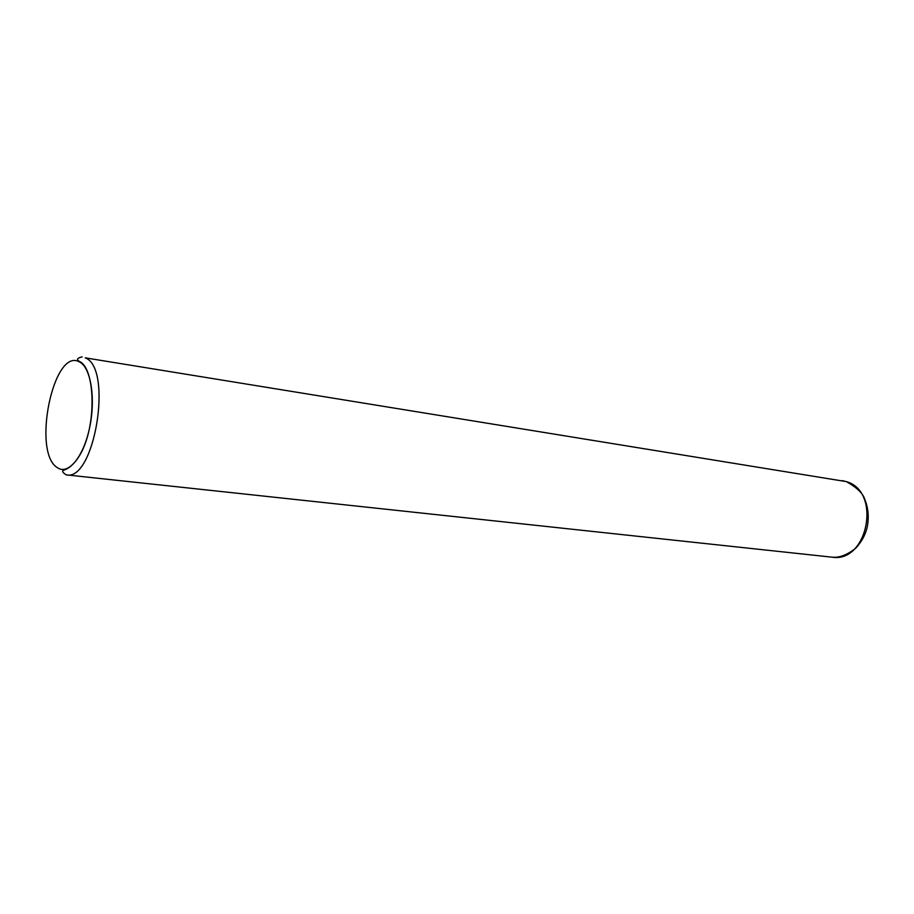 <?xml version="1.0" encoding="UTF-8"?>
<svg xmlns="http://www.w3.org/2000/svg" width="914" height="914" viewBox="0 0 914 914"><rect width="100%" height="100%" fill="white"/><g stroke="black" fill="none" stroke-linecap="round" stroke-linejoin="round"><path stroke-width="1.37" d="M85.23 357.842L846.193 481.598C881.77 491.047 868.003 563.412 831.934 557.163L66.231 474.869C94.599 481.861 113.233 367.942 85.23 357.842M79.472 361.933C53.4 346.68 31.682 452.99 57.502 467.728C68.23 475.326 83.585 456.863 89.641 427.592C95.867 398.413 90.794 367.314 79.472 361.933M846.295 481.609L842.274 480.627M66.231 474.869C62.952 472.767 61.912 471.327 63.089 470.539C64.277 469.762 72.926 468.585 81.712 451.687C97.067 421.537 94.473 367.771 79.564 361.533C76.216 359.648 77.084 358.082 82.169 356.848M846.478 481.678C856.886 487.539 862.953 493.389 864.69 499.215C867.992 507.121 868.986 515.599 867.649 524.659C866.266 533.273 862.245 541.168 855.595 548.32C844.159 557.289 836.401 557.631 831.934 557.163"/></g></svg>
